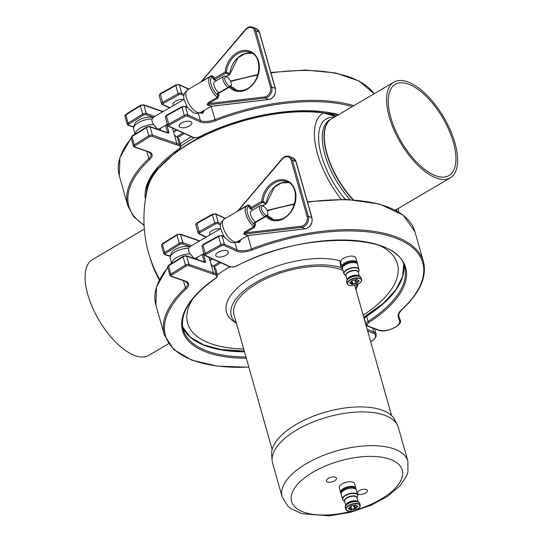 <?xml version="1.0" encoding="UTF-8"?>
<svg xmlns="http://www.w3.org/2000/svg" width="543" height="543" viewBox="0 0 543 543"><rect width="100%" height="100%" fill="white"/><g stroke="black" fill="none" stroke-linecap="round" stroke-linejoin="round"><path stroke-width="0.81" d="M176.434 129.926A119.589 53.601 164.2 0 0 173.543 131.82M350.473 282.367L350.391 283.059L349.753 283.195A4.833 2.165 -15.8 0 1 349.773 282.591L350.608 282.17A3.923 1.758 -15.8 0 1 350.764 281.858M357.498 279.95A3.923 1.758 -15.8 0 1 358.102 280.555L359.066 280.588A4.833 2.165 -15.8 0 1 359.045 281.199L358.081 281.165L357.796 280.134M359.045 281.199L358.882 280.629M351.905 280.561L351.592 280.731A4.833 2.165 -15.8 0 1 352.699 280.188L353.011 280.385A4.181 1.873 -15.8 0 1 355.923 279.76L356.249 279.428A4.833 2.165 -15.8 0 1 357.342 279.496L357.009 279.828L356.731 279.435M355.801 283.398L354.755 280.059L355.801 283.398A4.181 1.873 -15.8 0 1 352.896 284.023L352.563 284.356L351.654 281.084M351.966 280.772L352.896 284.023M352.563 284.356A4.833 2.165 -15.8 0 1 351.477 284.288L351.878 283.595L351.246 281.383M355.93 279.754L357.226 283.052A4.833 2.165 -15.8 0 1 356.113 283.595M356.276 280.975A4.833 2.165 -15.8 0 1 355.482 281.349M351.932 282.109A4.833 2.165 -15.8 0 1 351.45 282.102M358.407 281.335A4.181 1.873 -15.8 0 1 356.914 282.855M351.81 283.955A4.181 1.873 -15.8 0 1 350.391 283.059M350.411 282.448A4.181 1.873 -15.8 0 1 350.669 281.973A4.181 1.873 -15.8 0 1 351.905 280.928M357.009 279.828A4.181 1.873 -15.8 0 1 357.633 280.005A4.181 1.873 -15.8 0 1 358.428 280.724M351.878 283.595A3.923 1.758 -15.8 0 1 350.588 282.781M355.617 283.093A3.923 1.758 -15.8 0 1 352.964 283.663M358.081 281.165A3.923 1.758 -15.8 0 1 356.724 282.55M342.138 267.326A7.907 3.543 -15.8 0 1 341.947 266.905A7.907 3.543 -15.8 0 1 341.893 266.403A7.907 3.543 -15.8 0 1 349.135 261.203A7.907 3.543 -15.8 0 1 357.165 262.602A7.907 3.543 -15.8 0 1 357.226 263.056M342.45 268.194A7.84 3.516 -15.8 0 1 342.26 267.774L342.015 266.891A7.84 3.516 -15.8 0 1 341.954 266.389A7.84 3.516 -15.8 0 1 349.135 261.231A7.84 3.516 -15.8 0 1 357.104 262.622L357.355 263.498A7.84 3.516 -15.8 0 1 357.416 263.959M341.947 266.905L340.644 262.289A7.907 3.543 -15.8 0 1 340.583 261.787A7.907 3.543 -15.8 0 1 347.825 256.588A7.907 3.543 -15.8 0 1 355.862 257.986L357.165 262.602M354.755 280.059A3.923 1.758 164.2 0 0 355.332 279.808M344.194 274.154A7.84 3.516 -15.8 0 1 343.909 273.597L342.511 268.649A7.84 3.516 -15.8 0 1 342.45 268.154A7.84 3.516 -15.8 0 1 349.638 262.995A7.84 3.516 -15.8 0 1 357.606 264.38L359.004 269.321A7.84 3.516 -15.8 0 1 359.059 269.823M342.26 267.774A7.84 3.516 -15.8 0 1 342.205 267.271A7.84 3.516 -15.8 0 1 349.387 262.113A7.84 3.516 -15.8 0 1 357.355 263.498M328.393 478.356A5.226 2.342 -15.8 0 1 333.429 476.917A5.226 2.342 -15.8 0 1 336.511 478.159A5.226 2.342 -15.8 0 1 334.563 480.813A5.226 2.342 -15.8 0 1 329.526 482.245A5.226 2.342 -15.8 0 1 326.445 481.003A5.226 2.342 -15.8 0 1 328.393 478.356M359.262 490.648A5.226 2.342 -15.8 0 1 364.299 489.216A5.226 2.342 -15.8 0 1 367.38 490.451A5.226 2.342 -15.8 0 1 365.439 493.105A5.226 2.342 -15.8 0 1 360.396 494.544A5.226 2.342 -15.8 0 1 357.321 493.302A5.226 2.342 -15.8 0 1 359.262 490.648M340.8 492.915A7.907 3.543 -15.8 0 1 340.61 492.501L339.307 487.885A7.907 3.543 -15.8 0 1 342.633 483.65A7.907 3.543 -15.8 0 1 350.683 481.709A7.907 3.543 -15.8 0 1 354.525 483.575L355.828 488.191A7.907 3.543 -15.8 0 1 355.889 488.646M407.888 461.19L398.345 427.463A65.35 29.288 164.2 0 0 397.388 425.04L394.707 419.78A64.196 28.772 164.2 0 0 383.27 410.583A64.196 28.772 164.2 0 0 312.748 416.433A64.196 28.772 164.2 0 0 271.649 454.6L272.124 460.491A65.35 29.288 164.2 0 0 272.579 463.05L282.122 496.777L287.722 505.974L290.838 508.553L302.057 513.726L329.241 515.85L350.439 512.327L371.113 505.275L387.607 496.336L400.082 485.741L406.653 475.743L407.949 471.908L407.888 461.19A65.35 29.288 164.2 0 0 395.29 449.407A65.35 29.288 164.2 0 0 306.415 463.613A65.35 29.288 164.2 0 0 282.122 496.777M397.388 425.04A65.35 29.288 164.2 0 0 385.747 415.68A65.35 29.288 164.2 0 0 313.963 421.633A65.35 29.288 164.2 0 0 272.124 460.491M272.138 449.495L234.053 314.892A62.085 27.822 -15.8 0 1 256.493 283.758A62.085 27.822 -15.8 0 1 343.04 270.523M339.986 263.518A9.15 4.1 164.2 0 0 341.208 264.278M342.552 268.805A9.15 4.1 -15.8 0 1 340.916 267.577L339.843 260.66A68.615 30.754 -15.8 0 0 253.181 276.665A68.615 30.754 -15.8 0 0 233.633 321.375L236.422 323.275M243.712 349.027A108.994 48.85 -15.8 0 1 193.274 298.216M217.41 274.758A108.994 48.85 -15.8 0 1 227.042 268.514A108.994 48.85 -15.8 0 1 229.859 266.864M379.516 245.511A108.994 48.85 -15.8 0 1 363.186 315.225M358.224 283.894A68.615 30.754 -15.8 0 1 357.274 286.385L355.896 289.467M356.778 284.552A64.956 29.112 -15.8 0 1 355.855 289.324M236.381 323.133A64.956 29.112 -15.8 0 1 259.513 280.426A64.956 29.112 -15.8 0 1 340.916 267.577M210.005 260.654A119.589 53.601 -15.8 0 1 212.53 258.991M150.092 257.789A55.549 25.073 59.5 0 0 159.303 279.971M144.35 229.058L92.425 259.629A55.549 25.073 59.5 0 0 99.002 320.214A55.549 25.073 59.5 0 0 148.796 355.36L168.547 343.726M393.926 82.095A55.549 25.073 59.5 0 0 400.51 142.687A55.549 25.073 59.5 0 0 450.296 177.832A55.549 25.073 59.5 0 0 448.566 126.343A55.549 25.073 59.5 0 0 393.926 82.095L331.617 118.788A55.549 25.073 59.5 0 0 353.384 199.756M447.323 126.512A52.936 23.892 -120.5 0 1 448.966 175.579A52.936 23.892 -120.5 0 1 401.521 142.083A52.936 23.892 -120.5 0 1 395.256 84.348A52.936 23.892 -120.5 0 1 409.225 84.43A52.936 23.892 -120.5 0 1 447.323 126.512M331.488 118.863A55.549 25.073 59.5 0 0 331.366 118.937A55.549 25.073 59.5 0 0 352.964 199.729M396.865 209.293A64.698 29.2 -120.5 0 1 396.648 210.847M341.174 199.315A64.698 29.2 -120.5 0 1 323.533 112.951L335.588 116.446M173.645 132.159A119.589 53.601 -15.8 0 1 176.794 130.089M159.588 279.401A64.698 29.2 59.5 0 1 148.694 253.248A64.698 29.2 59.5 0 1 148.497 252.549A127.429 127.429 0 0 1 147.73 187.83A114.139 51.157 -15.8 0 1 323.533 112.951M159.459 279.652A55.549 25.073 -120.5 0 1 152.963 265.541M209.91 260.321A119.589 53.601 -15.8 0 1 212.17 258.828M341.113 493.784A7.84 3.516 -15.8 0 1 340.923 493.363L340.671 492.481A7.84 3.516 -15.8 0 1 343.977 488.279A7.84 3.516 -15.8 0 1 351.959 486.358A7.84 3.516 -15.8 0 1 355.767 488.211L356.018 489.094A7.84 3.516 -15.8 0 1 356.072 489.548M340.923 493.363A7.84 3.516 -15.8 0 1 344.228 489.162A7.84 3.516 -15.8 0 1 352.203 487.241A7.84 3.516 -15.8 0 1 356.018 489.094M342.857 499.743A7.84 3.516 -15.8 0 1 342.572 499.187L341.174 494.245A7.84 3.516 -15.8 0 1 344.479 490.044A7.84 3.516 -15.8 0 1 352.455 488.123A7.84 3.516 -15.8 0 1 356.262 489.976L357.661 494.917A7.84 3.516 -15.8 0 1 357.715 495.542M354.559 508.947A4.181 1.873 -15.8 0 1 351.654 509.612L351.335 509.945A4.833 2.165 -15.8 0 1 350.235 509.897L350.547 509.558A4.181 1.873 -15.8 0 1 349.068 508.696L348.43 508.839A4.833 2.165 -15.8 0 1 348.416 508.798A4.833 2.165 -15.8 0 1 348.416 508.241L349.054 508.092A4.181 1.873 -15.8 0 1 349.332 507.562A4.181 1.873 -15.8 0 1 350.486 506.571L350.16 506.375A4.833 2.165 -15.8 0 1 351.253 505.825L351.579 506.015A4.181 1.873 -15.8 0 1 354.484 505.357L354.803 505.024A4.833 2.165 -15.8 0 1 355.903 505.071L355.59 505.411A4.181 1.873 -15.8 0 1 356.296 505.594A4.181 1.873 -15.8 0 1 357.07 506.273L357.708 506.124A4.833 2.165 -15.8 0 1 357.722 506.164A4.833 2.165 -15.8 0 1 357.722 506.728L357.084 506.87A4.181 1.873 -15.8 0 1 355.651 508.397L355.977 508.587A4.833 2.165 -15.8 0 1 354.884 509.137L353.507 505.614A3.923 1.758 164.2 0 0 353.995 505.397M353.507 505.614L354.253 506.89A4.833 2.165 -15.8 0 0 355.013 506.524M351.335 509.945L350.418 506.687L350.859 506.212L351.654 509.612M350.5 506.225A3.923 1.758 164.2 0 0 350.859 506.212M350.703 507.698A4.833 2.165 -15.8 0 1 350.187 507.698M355.59 505.411L355.319 505.024M356.154 505.54A3.923 1.758 -15.8 0 1 356.751 506.103L357.07 506.273M357.084 506.87L356.493 505.757M356.765 506.707A3.923 1.758 -15.8 0 1 355.461 508.099L355.651 508.397M354.64 505.194L355.461 508.099M354.369 508.648A3.923 1.758 -15.8 0 1 351.715 509.253M350.547 509.558L349.97 506.924M350.608 509.198A3.923 1.758 -15.8 0 1 349.264 508.411L349.068 508.696M349.135 507.976L349.264 508.411M349.054 508.092L349.251 507.807A3.923 1.758 -15.8 0 1 349.42 507.447M350.486 506.191L350.486 506.571M340.61 492.501A7.907 3.543 -15.8 0 1 343.943 488.266A7.907 3.543 -15.8 0 1 351.986 486.324A7.907 3.543 -15.8 0 1 355.828 488.191M354.884 509.137L354.253 506.89M357.722 506.728L357.559 506.157M187.668 107.718L193.491 112.693C195.914 113.758 198.317 113.67 200.693 112.428A13.073 5.797 -120.2 0 1 189.113 104.046A13.073 5.797 -120.2 0 1 187.559 89.833L210.345 76.583A13.073 5.797 59.8 0 0 209.591 85.726A13.073 5.797 59.8 0 0 217.261 97.353A0.916 0.407 -120.2 0 1 217.818 98.235L218.958 95.168L218.483 93.477L229.37 87.151A0.916 0.543 -42.2 0 1 230.456 86.67A0.916 0.713 -67.7 0 0 229.675 86.581A0.916 0.407 59.8 0 0 229.445 86.581A0.916 0.407 59.8 0 0 229.37 87.151A21.17 16.433 -67.7 0 0 256.364 79.373A21.17 16.433 -67.7 0 0 248.253 50.723A21.17 16.433 -67.7 0 0 225.107 72.09A0.916 0.407 59.8 0 0 225.861 73.095A0.916 0.713 -67.7 0 0 226.377 72.26L225.107 72.09L214.214 78.416A0.916 0.407 59.8 0 0 214.974 79.421L225.861 73.095L229.37 74.534A0.916 0.407 59.8 0 0 229.608 74.534A0.916 0.916 0 0 0 230.056 73.841L229.886 73.699A0.916 0.713 112.3 0 1 229.37 74.534L225.888 76.556M183.71 99.627A6.536 2.932 164.2 0 0 176.482 100.727A6.536 2.932 164.2 0 0 173.054 104.568A6.536 2.932 164.2 0 0 173.719 105.43M199.648 112.93A13.073 5.858 164.2 0 0 202.539 113.29A0.916 0.468 -88.3 0 0 202.145 112.842L200.238 112.672M202.539 113.29L203.869 111.688A0.916 0.407 164.2 0 0 203.068 111.919L201.901 112.964M190.987 136.218L190.362 136.259L192.426 137.277A0.916 0.733 -63.7 0 0 193.057 137.243L169.063 126.254A1.697 0.76 -15.8 0 1 169.464 125.073L185.014 116.399A1.697 0.76 -15.8 0 1 187.308 116.08L199.926 121.815A13.982 6.265 164.2 0 0 215.422 120.756L211.152 106.353M189.439 125.962A6.536 2.932 -15.8 0 1 183.1 127.815A6.536 2.932 -15.8 0 1 179.197 126.261A6.536 2.932 -15.8 0 1 184.688 121.666A6.536 2.932 -15.8 0 1 191.767 122.704A6.536 2.932 -15.8 0 1 189.439 125.962M132.329 126.668A0.652 0.346 -87.6 0 0 132.628 126.621L131.481 126.173M133.524 126.668L128.711 125.27A1.697 0.76 -15.8 0 1 128.922 124.116L143.495 115.055A1.697 0.76 -15.8 0 1 145.816 114.634L153.384 117.254M145.891 196.457L147.221 185.299L153.357 173.312L178.932 149.169C180.147 148.585 180.799 147.411 180.873 145.639A6.536 2.932 164.2 0 0 179.339 144.363L177.364 137.393L179.197 139.7L177.269 137.162A0.652 0.353 125.2 0 1 177.364 137.393L174.717 135.519A0.652 0.353 125.2 0 0 174.615 135.288L174.384 135.078M177.018 137.148A0.652 0.353 125.2 0 1 177.269 137.162L174.615 135.288A0.652 0.353 125.2 0 0 174.52 135.255M144.085 225.012A133.707 59.927 -15.8 0 1 149.807 159.391A13.982 6.265 164.2 0 0 148.931 151.836A0.916 0.686 109.1 0 1 148.415 151.911L134.331 147.044A0.916 0.686 -70.9 0 0 134.854 146.963A1.697 0.76 -15.8 0 1 135.058 145.816A0.916 0.441 58.1 0 1 134.264 144.832A2.613 1.174 164.2 0 0 133.381 146.108L131.06 137.902A2.613 1.174 -15.8 0 1 131.942 136.626L134.264 144.832L148.836 135.77A0.916 0.441 58.1 0 0 149.63 136.755A1.697 0.76 -15.8 0 1 151.952 136.334A0.916 0.686 109.1 0 0 152.413 135.126A2.613 1.174 164.2 0 0 148.836 135.77L146.515 127.557A2.613 1.174 -15.8 0 1 150.085 126.913L152.413 135.126L176.875 143.583L176.427 144.798L178.898 145.578A0.916 0.679 107.6 0 0 179.339 144.363L176.875 143.583L172.504 128.141M132.444 126.709L131.813 126.6M153.411 117.492L149.474 117.112A11.104 4.975 164.2 0 0 138.981 120.084C135.309 121.68 133.537 124.741 133.659 129.248A13.073 5.858 -15.8 0 1 138.974 122.351A13.073 5.858 -15.8 0 1 152.06 119.032L152.902 117.532L183.921 99.505M167.339 124.259L159.466 128.834L157.389 129.024L153.655 124.652L151.992 121.842L152.06 119.032M226.764 76.909A5.226 2.321 -120.2 0 1 230.062 80.249A5.226 2.321 -120.2 0 1 231.332 84.762A5.226 2.321 -120.2 0 1 228.488 85.427A5.226 2.321 -120.2 0 1 225.006 80.16A5.226 2.321 -120.2 0 1 226.764 76.909L225.426 76.373A6.536 2.898 59.8 0 0 223.757 76.353A6.536 2.898 59.8 0 0 223.227 80.439A6.536 2.898 59.8 0 0 228.101 87.355M230.979 86.826A6.536 2.898 59.8 0 0 231.135 86.188L231.332 84.762M218.985 92.656A6.536 2.898 -120.2 0 1 214.112 85.733A6.536 2.898 -120.2 0 1 214.641 81.647L223.757 76.353M233.504 87.925A0.916 0.713 112.3 0 1 233.965 88.109A0.916 0.543 -42.2 0 1 234.087 88.197L234.087 88.197A0.916 0.543 -42.2 0 1 234.155 88.319M216.318 80.676L214.118 79.773L212.971 78.606A0.916 0.407 -15.8 0 0 214.214 78.416L213.738 76.726A0.916 0.407 -15.8 0 1 212.496 76.916L212.971 78.606M218.958 95.168A0.916 0.407 164.2 0 1 217.716 95.364L217.234 93.674L217.94 93.267L217.234 93.674A0.916 0.407 164.2 0 0 218.483 93.477A0.916 0.407 59.8 0 1 218.551 92.907L229.445 86.581A0.916 0.916 0 0 1 230.246 86.527L233.755 87.966A0.916 0.916 0 0 1 234.087 88.197L236.829 90.477A20.261 15.727 -67.7 0 1 233.965 88.109L230.456 86.67A20.261 15.727 112.3 0 0 235.017 89.9C258.482 95.982 266.484 57.449 250.398 52.413A20.261 15.727 112.3 0 0 226.377 72.26L229.886 73.699A20.261 15.727 -67.7 0 1 252.081 53.268L244.907 53.655L237.915 57.857L230.056 73.841M211.295 76.258L212.496 76.916A11.763 5.22 -120.2 0 0 211.064 84.484A11.763 5.22 -120.2 0 0 217.716 95.364L217.261 97.353L208.112 102.668A0.916 0.407 -120.2 0 1 208.675 103.55L217.818 98.235M208.112 102.668L207.202 104.887L211.193 106.265M211.627 76.135L210.345 76.583M213.738 76.726L211.431 75.66L202.281 80.975A0.916 0.407 -120.2 0 1 202.329 81.246M224.252 237.006L230.076 241.974C232.499 243.04 234.902 242.952 237.277 241.716A13.073 5.797 -120.2 0 1 225.698 233.327A13.073 5.797 -120.2 0 1 224.144 219.114L246.929 205.872A13.073 5.797 59.8 0 0 246.169 215.014A13.073 5.797 59.8 0 0 253.846 226.641A0.916 0.407 -120.2 0 1 254.402 227.517L255.543 224.456L255.061 222.766L265.955 216.44A0.916 0.543 -42.2 0 1 267.041 215.958A0.916 0.713 -67.7 0 0 266.26 215.87A0.916 0.407 59.8 0 0 266.022 215.863A0.916 0.407 59.8 0 0 265.955 216.44A21.17 16.433 -67.7 0 0 292.949 208.655A21.17 16.433 -67.7 0 0 284.837 180.011A21.17 16.433 -67.7 0 0 261.692 201.372A0.916 0.407 59.8 0 0 262.445 202.376A0.916 0.713 -67.7 0 0 262.961 201.541L261.692 201.372L250.798 207.697A0.916 0.407 59.8 0 0 251.558 208.709L262.445 202.376L265.955 203.815A0.916 0.407 59.8 0 0 266.192 203.822A0.916 0.916 0 0 0 266.64 203.123L266.47 202.98A0.916 0.713 112.3 0 1 265.955 203.815L262.473 205.838M220.295 228.908A6.536 2.932 164.2 0 0 213.066 230.015A6.536 2.932 164.2 0 0 209.639 233.85A6.536 2.932 164.2 0 0 210.304 234.719M403.666 264.468L402.607 276.618L395.847 289.718L383.67 303.048L366.715 315.877C362.819 318.653 364.95 317.804 364.353 318.551L366.776 315.85M236.232 242.219A13.073 5.858 164.2 0 0 239.117 242.572A0.916 0.468 -88.3 0 0 238.73 242.124L236.823 241.961M239.117 242.572L240.454 240.97A0.916 0.407 164.2 0 0 239.653 241.201L238.479 242.253M226.954 265.547L229.01 266.559A0.916 0.733 -63.7 0 0 229.635 266.525L226.947 265.541M226.024 255.244A6.536 2.932 -15.8 0 1 219.684 257.097A6.536 2.932 -15.8 0 1 215.775 255.549A6.536 2.932 -15.8 0 1 221.266 250.947A6.536 2.932 -15.8 0 1 228.352 251.993A6.536 2.932 -15.8 0 1 226.024 255.244M168.914 255.957A0.652 0.346 -87.6 0 0 169.212 255.909L168.065 255.461M170.108 255.95L165.296 254.552A1.697 0.76 -15.8 0 1 165.5 253.405L180.072 244.336A1.697 0.76 -15.8 0 1 182.4 243.922L189.962 246.536M245.965 356.982A115.014 51.551 -15.8 0 1 183.215 329.642C179.441 313.691 190.213 296.634 215.517 278.457C216.732 277.873 217.383 276.692 217.458 274.928A6.536 2.932 164.2 0 0 215.924 273.645L213.949 266.674L215.781 268.989L213.847 266.45A0.652 0.353 125.2 0 1 213.949 266.674L211.295 264.801A0.652 0.353 125.2 0 0 211.2 264.577L210.969 264.36M213.603 266.43A0.652 0.353 125.2 0 1 213.854 266.45L211.2 264.577A0.652 0.353 125.2 0 0 211.105 264.543M248.823 367.082A133.707 59.927 -15.8 0 1 186.392 288.679A13.982 6.265 164.2 0 0 185.516 281.118A0.916 0.686 109.1 0 1 184.993 281.199L170.916 276.326A0.916 0.686 -70.9 0 0 171.439 276.251A1.697 0.76 -15.8 0 1 171.642 275.097A0.916 0.441 58.1 0 1 170.848 274.113A2.613 1.174 164.2 0 0 169.966 275.389L167.644 267.183A2.613 1.174 -15.8 0 1 168.527 265.907L170.848 274.113L185.421 265.052A0.916 0.441 58.1 0 0 186.215 266.036A1.697 0.76 -15.8 0 1 188.536 265.615A0.916 0.686 109.1 0 0 188.991 264.407A2.613 1.174 164.2 0 0 185.421 265.052L183.1 256.846A2.613 1.174 -15.8 0 1 186.67 256.201L188.991 264.407L213.46 272.864L213.005 274.079L215.483 274.86A0.916 0.679 107.6 0 0 215.924 273.645L213.46 272.864L209.089 257.423M170.088 256.052L168.398 255.882M189.996 246.773L186.059 246.393A11.104 4.975 164.2 0 0 175.559 249.366C171.893 250.968 170.122 254.022 170.244 258.536A13.073 5.858 -15.8 0 1 175.559 251.64A13.073 5.858 -15.8 0 1 188.645 248.314L189.487 246.814L220.506 228.786M203.924 253.54L196.05 258.115L193.973 258.312L190.24 253.934L188.57 251.124L188.645 248.314M263.348 206.191A5.226 2.321 -120.2 0 1 266.64 209.53A5.226 2.321 -120.2 0 1 267.916 214.051A5.226 2.321 -120.2 0 1 265.065 214.709A5.226 2.321 -120.2 0 1 261.59 209.442A5.226 2.321 -120.2 0 1 263.348 206.191L262.011 205.654A6.536 2.898 59.8 0 0 260.341 205.634A6.536 2.898 59.8 0 0 259.812 209.72A6.536 2.898 59.8 0 0 264.685 216.643M267.563 216.107A6.536 2.898 59.8 0 0 267.719 215.476L267.916 214.051M255.57 221.938A6.536 2.898 -120.2 0 1 250.696 215.021A6.536 2.898 -120.2 0 1 251.226 210.935L260.341 205.634M270.088 217.207A0.916 0.713 112.3 0 1 270.543 217.397A0.916 0.543 -42.2 0 1 270.672 217.478L270.672 217.478A0.916 0.543 -42.2 0 1 270.74 217.607M252.902 209.958L250.703 209.062L249.556 207.894A0.916 0.407 -15.8 0 0 250.798 207.697L250.323 206.007A0.916 0.407 -15.8 0 1 249.081 206.204L249.556 207.894M255.543 224.456A0.916 0.407 164.2 0 1 254.3 224.646L253.819 222.956L254.524 222.549L253.819 222.956A0.916 0.407 164.2 0 0 255.061 222.766A0.916 0.407 59.8 0 1 255.135 222.196L266.022 215.863A0.916 0.916 0 0 1 266.83 215.809L270.339 217.248A0.916 0.916 0 0 1 270.672 217.478L273.414 219.759A20.261 15.727 -67.7 0 1 270.543 217.397L267.041 215.958A20.261 15.727 112.3 0 0 271.602 219.182C295.066 225.27 303.069 186.731 286.982 181.701A20.261 15.727 112.3 0 0 262.961 201.541L266.47 202.98A20.261 15.727 -67.7 0 1 288.666 182.55L281.491 182.943L274.5 187.145L266.64 203.123M247.879 205.539L249.081 206.204A11.763 5.22 -120.2 0 0 247.649 213.766A11.763 5.22 -120.2 0 0 254.3 224.646L253.846 226.641L244.696 231.956A0.916 0.407 -120.2 0 1 245.253 232.838L254.402 227.517M244.696 231.956L243.787 234.169L247.778 235.553M248.212 205.417L246.929 205.872M250.323 206.007L248.015 204.949L238.866 210.263A0.916 0.407 -120.2 0 1 238.913 210.528M347.371 283.405A7.256 3.251 -15.8 0 1 354.518 278.518A7.256 3.251 -15.8 0 1 361.441 280.378A7.256 3.251 -15.8 0 1 354.301 285.265A7.256 3.251 -15.8 0 1 347.371 283.405M348.687 285.116A7.514 3.367 -15.8 0 1 347.113 283.711A7.514 3.367 -15.8 0 1 347.058 283.236A7.514 3.367 -15.8 0 1 353.941 278.287A7.514 3.367 -15.8 0 1 361.577 279.625A7.514 3.367 -15.8 0 1 361.631 280.1A7.514 3.367 -15.8 0 1 360.973 281.641M346.549 281.437A7.514 3.367 -15.8 0 1 353.432 276.489A7.514 3.367 -15.8 0 1 361.068 277.819L361.577 279.625L361.238 281.383C360.857 281.776 360.749 283.337 354.287 285.299C350.344 286.025 347.948 285.496 347.113 283.711L346.604 281.912A7.514 3.367 -15.8 0 1 346.549 281.437M347.208 279.896A7.256 3.251 -15.8 0 1 352.889 276.516A7.256 3.251 -15.8 0 1 359.493 276.421M347.717 279.204A6.143 2.756 -15.8 0 1 352.74 275.98A6.143 2.756 -15.8 0 1 358.692 276.095M356.16 280.575A6.143 2.756 -15.8 0 1 355.36 280.907M351.823 281.729A6.143 2.756 -15.8 0 1 351.355 281.756M347.208 279.76A6.407 2.871 -15.8 0 1 347.215 279.747A6.407 2.871 -15.8 0 1 352.665 275.64A6.407 2.871 -15.8 0 1 359.425 276.306M347.167 279.821L345.986 275.647A6.407 2.871 -15.8 0 1 345.939 275.24A6.407 2.871 -15.8 0 1 351.803 271.025A6.407 2.871 -15.8 0 1 358.312 272.158L359.493 276.333M346.034 275.824A6.489 2.912 -15.8 0 1 345.776 274.975A6.489 2.912 -15.8 0 1 352.163 270.597A6.489 2.912 -15.8 0 1 358.366 272.267A6.489 2.912 -15.8 0 1 358.36 272.335M346.061 275.905L344.669 274.731A7.751 3.475 -15.8 0 1 344.018 273.36A7.751 3.475 -15.8 0 1 351.654 268.133A7.751 3.475 -15.8 0 1 359.059 270.122A7.751 3.475 -15.8 0 1 358.95 270.685L358.38 272.416M344.669 274.731L343.909 273.597A7.84 3.516 -15.8 0 1 343.848 273.095A7.84 3.516 -15.8 0 1 351.036 267.937A7.84 3.516 -15.8 0 1 359.004 269.321L358.95 270.685M355.882 509.965A57.51 25.772 164.2 0 0 391.164 459.704A57.51 25.772 164.2 0 0 312.958 472.206A57.51 25.772 164.2 0 0 294.964 506.965A57.51 25.772 164.2 0 0 351.973 511.065M244.275 351.022A118.903 53.289 -15.8 0 1 218.999 349.23M214.329 266.823A118.903 53.289 -15.8 0 1 220.214 263.145A118.903 53.289 -15.8 0 1 220.845 262.771M384.335 302.444A118.903 53.289 -15.8 0 1 363.749 317.221M213.304 266.063A119.589 53.601 -15.8 0 1 219.521 262.167M350.086 199.559A55.549 25.073 -120.5 0 1 324.952 154.796A55.549 25.073 -120.5 0 1 329.608 119.969L331.366 118.937M345.199 199.369A58.162 26.247 -120.5 0 1 321.395 155.366A58.162 26.247 -120.5 0 1 334.305 117.207M174.439 153.655A109.788 49.209 -15.8 0 1 319.813 112.516M324.531 113.216A109.788 49.209 -15.8 0 1 336.355 115.998M152.535 176.692A109.788 49.209 -15.8 0 1 158.278 167.068M180.948 146.053A109.788 49.209 -15.8 0 1 194.211 137.746M148.042 186.677A111.077 49.786 -15.8 0 1 148.823 181.186M180.337 143.739A111.077 49.786 -15.8 0 1 191.401 136.768M177.785 137.576A118.903 53.289 -15.8 0 1 184.321 133.51M176.767 136.809A119.589 53.601 -15.8 0 1 182.998 132.913M353.853 493.064A7.84 3.516 -15.8 0 1 357.661 494.917L357.613 496.275A7.751 3.475 -15.8 0 0 353.893 493.39A7.751 3.475 -15.8 0 0 345.131 495.807A7.751 3.475 -15.8 0 0 343.325 500.32L342.572 499.187A7.84 3.516 -15.8 0 1 345.877 494.985A7.84 3.516 -15.8 0 1 353.853 493.064M344.696 501.413A6.489 2.912 -15.8 0 1 346.801 497.741A6.489 2.912 -15.8 0 1 353.826 495.908A6.489 2.912 -15.8 0 1 357.022 497.924M345.83 505.411L344.649 501.237A6.407 2.871 -15.8 0 1 347.344 497.809A6.407 2.871 -15.8 0 1 353.86 496.234A6.407 2.871 -15.8 0 1 356.968 497.748L358.149 501.922M345.871 505.357A6.407 2.871 -15.8 0 1 355.136 500.741A6.407 2.871 -15.8 0 1 358.081 501.902M354.898 506.13A6.143 2.756 -15.8 0 1 354.131 506.456M350.595 507.311A6.143 2.756 -15.8 0 1 350.086 507.345M346.38 504.793A6.143 2.756 -15.8 0 1 351.396 501.576A6.143 2.756 -15.8 0 1 357.355 501.684M345.871 505.492A7.256 3.251 -15.8 0 1 351.545 502.105A7.256 3.251 -15.8 0 1 358.156 502.01M345.267 507.508A7.514 3.367 -15.8 0 1 348.43 503.483A7.514 3.367 -15.8 0 1 356.079 501.637A7.514 3.367 -15.8 0 1 359.731 503.415C359.507 502.743 359.025 500.632 351.43 502.112C343.42 505.513 345.932 505.954 345.267 507.508L345.776 509.307A7.514 3.367 -15.8 0 1 348.939 505.282A7.514 3.367 -15.8 0 1 356.588 503.436A7.514 3.367 -15.8 0 1 360.24 505.214A7.514 3.367 -15.8 0 1 359.636 507.23M347.344 510.705A7.514 3.367 -15.8 0 1 345.776 509.307C346.305 512.578 356.289 511.275 359.323 507.719L360.24 505.214L359.731 503.415M359.195 507.766A7.256 3.251 -15.8 0 1 349.611 511.173A7.256 3.251 -15.8 0 1 346.943 507.203A7.256 3.251 -15.8 0 1 356.527 503.795A7.256 3.251 -15.8 0 1 359.195 507.766M353.88 105.681A134.616 60.334 164.2 0 0 214.906 119.636A13.073 5.858 -15.8 0 1 200.428 120.621L187.81 114.885L185.489 106.679L188.238 107.928M199.926 121.815A0.916 0.719 114.4 0 0 200.428 120.621L198.358 113.297M182.02 106.604A0.916 0.38 -119.2 0 0 181.959 107.175L184.281 115.381L168.73 124.055L166.409 115.849L181.959 107.175A2.613 1.174 -15.8 0 1 185.489 106.679A0.916 0.719 -65.6 0 0 185.143 106.252L182.02 106.604L166.47 115.279L165.35 117.227A2.613 1.174 -15.8 0 1 166.409 115.849A0.916 0.38 -119.2 0 1 166.47 115.279M184.104 94.299L181.674 93.192A2.613 1.174 164.2 0 0 178.138 93.681L175.817 85.475A0.916 0.38 -119.2 0 1 175.884 84.912L160.334 93.586L159.214 95.527A2.613 1.174 -15.8 0 1 160.266 94.149A0.916 0.38 -119.2 0 1 160.334 93.586M169.823 107.697L162.92 104.561A1.697 0.76 -15.8 0 1 163.321 103.38L178.871 94.706A1.697 0.76 -15.8 0 1 181.172 94.38A0.916 0.719 -65.6 0 0 181.674 93.192L179.353 84.986L188.638 89.201M181.172 94.38L183.819 95.582M178.871 94.706A0.916 0.38 -119.2 0 1 178.138 93.681L162.588 102.356L160.266 94.149L175.817 85.475A2.613 1.174 -15.8 0 1 179.353 84.986A0.916 0.719 -65.6 0 0 179.007 84.559L175.884 84.912M230.714 81.559A134.616 60.334 -15.8 0 1 257.782 75.083M270.957 72.905A134.616 60.334 -15.8 0 1 374.134 93.749M163.321 103.38A0.916 0.38 -119.2 0 1 162.588 102.356A2.613 1.174 164.2 0 0 161.536 103.733L159.214 95.527M162.92 104.561A0.916 0.719 114.4 0 1 162.323 104.609L169.518 107.874M202.858 111.172L203.068 111.919L201.48 112.808M203.869 111.688L203.605 110.738M187.308 116.08A0.916 0.719 114.4 0 0 187.81 114.885A2.613 1.174 164.2 0 0 184.281 115.381A0.916 0.38 60.8 0 0 185.014 116.399M169.464 125.073A0.916 0.38 60.8 0 1 168.73 124.055A2.613 1.174 164.2 0 0 167.672 125.433L165.35 117.227M215.422 120.756A133.707 59.927 -15.8 0 1 352.353 106.577M167.672 125.433L168.459 126.302A0.916 0.719 -65.6 0 0 169.063 126.254M338.615 114.668A115.93 51.958 164.2 0 0 200.36 136.415L200.638 136.273M200.36 136.415A5.62 2.518 -15.8 0 1 193.057 137.243M131.868 126.614L128.196 125.345A0.916 0.686 -70.9 0 0 128.711 125.27M178.932 149.169A0.916 0.495 -124.7 0 1 178.633 149.203A115.93 51.958 164.2 0 0 145.449 199.111M178.898 145.578A5.62 2.518 -15.8 0 1 178.633 149.203M151.952 136.334L176.427 144.798M135.058 145.816L149.63 136.755M149.807 159.391A0.916 0.618 -133 0 1 148.843 158.536A134.616 60.334 164.2 0 0 127.768 205.695L133.564 216.535L144.105 225.46M148.415 151.911L150.893 153.954A13.073 5.858 -15.8 0 1 148.843 158.536L146.814 151.361M148.931 151.836L134.854 146.963M132.288 136.035A0.916 0.441 58.1 0 0 132.03 136.042A0.916 0.441 58.1 0 0 131.942 136.626L146.515 127.557A0.916 0.441 58.1 0 1 146.603 126.981L149.705 126.471A0.916 0.686 109.1 0 1 150.085 126.913L168.12 133.15A1.833 0.882 58.1 0 0 168.812 131.969L166.728 124.612M154.857 116.392L146.271 113.426L143.949 105.22L162.846 111.749M143.495 115.055A0.916 0.441 58.1 0 1 142.7 114.071L128.128 123.132L125.806 114.926L140.379 105.865L142.7 114.071A2.613 1.174 164.2 0 1 146.271 113.426A0.916 0.686 109.1 0 1 145.816 114.634M128.196 125.345L127.238 124.408A2.613 1.174 164.2 0 1 128.128 123.132A0.916 0.441 58.1 0 0 128.922 124.116M165.601 125.27L167.563 132.193A0.916 0.407 -15.8 0 1 168.812 131.969M149.705 126.471L167.733 132.709A0.916 0.686 109.1 0 1 168.12 133.15M167.095 132.485L167.563 132.193A0.916 0.441 -121.9 0 1 167.57 132.655M146.861 126.974A0.916 0.441 58.1 0 0 146.603 126.981L132.03 136.042L131.06 137.902M124.917 116.202A2.613 1.174 -15.8 0 1 125.806 114.926A0.916 0.441 -121.9 0 1 125.888 114.349L124.917 116.202L127.238 124.408M140.379 105.865A2.613 1.174 -15.8 0 1 143.949 105.22A0.916 0.686 -70.9 0 0 143.569 104.779L140.461 105.281A0.916 0.441 -121.9 0 0 140.379 105.865M127.768 205.695L119.304 175.789A134.616 60.334 -15.8 0 1 131.182 138.343M134.562 134.467A134.616 60.334 -15.8 0 1 135.003 133.999M153.655 124.652A13.073 5.858 164.2 0 0 135.146 134.107M214.118 79.773A1.833 0.821 164.2 0 0 214.974 79.421M218.788 92.914A0.916 0.407 59.8 0 0 218.551 92.907L217.668 93.233M201.005 82.081L245.653 29.831A6.93 5.376 112.3 0 1 254.599 31.066L270.468 87.145A6.93 5.376 112.3 0 1 264.651 96.959L208.675 103.55L207.243 104.134M211.431 75.66A0.916 0.407 -120.2 0 1 211.424 76.169M268.968 99.45A0.916 0.529 -96.7 0 1 268.799 99.525A0.916 0.529 -96.7 0 1 268.636 99.505L210.704 106.326M245.714 29.471L245.653 29.831M207.202 104.887L265.127 98.066A0.916 0.529 -96.7 0 1 264.651 96.959M254.599 31.066A0.916 0.407 164.2 0 1 255.841 30.876L271.71 86.955L275.22 88.394A7.84 6.088 112.3 0 1 268.636 99.505L265.127 98.066A7.84 6.088 -67.7 0 0 271.71 86.955A0.916 0.407 164.2 0 0 270.468 87.145M252.739 27.15L256.248 28.589A7.84 6.088 112.3 0 1 259.35 32.315L255.841 30.876A7.84 6.088 -67.7 0 0 252.739 27.15C250.106 26.261 247.689 27.035 245.49 29.458L200.849 82.108M259.459 32.702A0.916 0.407 164.2 0 0 259.52 32.478A0.916 0.407 164.2 0 0 259.35 32.315L275.22 88.394A0.916 0.407 164.2 0 1 275.389 88.557C276.115 94.285 273.923 97.944 268.799 99.525L210.915 106.34M275.321 88.794A0.916 0.407 164.2 0 0 275.389 88.557L259.52 32.478L256.248 28.589M234.936 242.585L237.013 249.902A0.916 0.719 114.4 0 1 236.51 251.097A13.982 6.265 164.2 0 0 252.006 250.038L251.49 248.918A13.073 5.858 -15.8 0 1 237.013 249.902L224.395 244.174L222.073 235.967L224.822 237.216M218.605 235.893A0.916 0.38 -119.2 0 0 218.544 236.456L220.865 244.669L205.315 253.343L202.994 245.131L218.544 236.456A2.613 1.174 -15.8 0 1 222.073 235.967A0.916 0.719 -65.6 0 0 221.727 235.54L218.605 235.893L203.055 244.567L201.935 246.508A2.613 1.174 -15.8 0 1 202.994 245.131A0.916 0.38 -119.2 0 1 203.055 244.567M220.689 223.58L218.259 222.474A2.613 1.174 164.2 0 0 214.723 222.969L212.401 214.763A0.916 0.38 -119.2 0 1 212.469 214.193L196.919 222.868L195.792 224.809A2.613 1.174 -15.8 0 1 196.851 223.438A0.916 0.38 -119.2 0 1 196.919 222.868M206.408 236.979L199.505 233.843A1.697 0.76 -15.8 0 1 199.905 232.662L215.456 223.987A1.697 0.76 -15.8 0 1 217.757 223.668A0.916 0.719 -65.6 0 0 218.259 222.474L215.938 214.268L225.223 218.49M217.757 223.668L220.397 224.87M252.006 250.038A133.707 59.927 -15.8 0 1 397.103 238.649A133.707 59.927 -15.8 0 1 401.481 309.863A20.519 9.197 164.2 0 0 398.284 317.316L399.56 321.035A12.156 5.45 -15.8 0 1 392.63 328.569A12.156 5.45 -15.8 0 1 378.695 330.029L368.297 326.146A5.62 2.518 -15.8 0 1 368.928 322.447A115.93 51.958 164.2 0 0 384.919 247.309A115.93 51.958 164.2 0 0 236.945 265.697L237.135 265.724C302.057 231.06 398.664 232.608 404.549 267.007A115.014 51.551 -15.8 0 1 368.12 321.476L366.647 316.291A115.014 51.551 164.2 0 0 403.673 264.482M368.928 322.447A0.916 0.462 -122.9 0 1 368.12 321.476A6.536 2.932 164.2 0 0 366.05 324.571L367.754 326.214L378.152 330.096C386.195 333.823 403.598 324.395 400.259 320.126A13.073 5.858 164.2 0 0 400.218 319.99L398.935 316.264A19.602 8.79 -15.8 0 1 398.874 316.06C398.331 314.567 399.329 312.463 401.881 309.748C419.99 292.731 427.171 276.706 423.418 261.672A134.616 60.334 164.2 0 0 251.49 248.918L247.737 235.635M215.456 223.987A0.916 0.38 -119.2 0 1 214.723 222.969L199.172 231.644L196.851 223.438L212.401 214.763A2.613 1.174 -15.8 0 1 215.938 214.268A0.916 0.719 -65.6 0 0 215.585 213.84L212.469 214.193M267.299 210.847A134.616 60.334 -15.8 0 1 294.367 204.365M307.542 202.186A134.616 60.334 -15.8 0 1 414.954 231.766L423.418 261.672M199.905 232.662A0.916 0.38 -119.2 0 1 199.172 231.644A2.613 1.174 164.2 0 0 198.12 233.015L195.792 224.809M199.505 233.843A0.916 0.719 114.4 0 1 198.908 233.89L206.102 237.162M239.443 240.454L239.653 241.201L238.065 242.09M240.454 240.97L240.189 240.026M223.892 245.361A0.916 0.719 114.4 0 0 224.395 244.174A2.613 1.174 164.2 0 0 220.865 244.669A0.916 0.38 60.8 0 0 221.598 245.687A1.697 0.76 -15.8 0 1 223.892 245.361L236.51 251.097M204.256 254.715L205.044 255.59A0.916 0.719 -65.6 0 0 205.648 255.543A1.697 0.76 -15.8 0 1 206.048 254.362A0.916 0.38 60.8 0 1 205.315 253.343A2.613 1.174 164.2 0 0 204.256 254.715L201.935 246.508M401.481 309.863A0.916 0.611 47.2 0 0 401.881 309.748M398.284 317.316A0.916 0.814 -18.9 0 0 398.935 316.264L398.827 315.87M399.56 321.035A0.916 0.814 -18.9 0 0 400.218 319.99L400.259 320.126M206.048 254.362L221.598 245.687M378.695 330.029A0.916 0.699 110.5 0 1 378.152 330.096M368.297 326.146A0.916 0.699 110.5 0 1 367.754 326.214M227.571 265.507L205.648 255.543M236.945 265.697A5.62 2.518 -15.8 0 1 229.635 266.525M193.457 339.701A115.442 51.741 -15.8 0 0 244.411 351.491L222.046 349.767L203.652 344.88L190.274 337.128L182.638 327.008A115.014 51.551 164.2 0 0 244.493 351.796M168.452 255.902L164.78 254.633A0.916 0.686 -70.9 0 0 165.296 254.552M215.517 278.457A0.916 0.495 -124.7 0 1 215.218 278.491A115.93 51.958 164.2 0 0 246.318 358.237M215.483 274.86A5.62 2.518 -15.8 0 1 215.218 278.491M367.604 330.836L373.265 333.226A0.916 0.713 -67.1 0 0 373.754 332.031L367.149 329.241M370.713 341.818L374.521 338.961L376.129 336.28L376.136 334.332A13.073 5.858 164.2 0 0 373.754 332.031L372.627 328.033M373.265 333.226A12.156 5.45 -15.8 0 1 370.679 341.696M188.536 265.615L213.005 274.079M171.642 275.097L186.215 266.036M186.392 288.679A0.916 0.618 -133 0 1 185.428 287.817A134.616 60.334 164.2 0 0 164.346 334.977L173.726 349.556L191.944 360.179L217.6 366.186L248.857 367.204M184.993 281.199L187.478 283.242A13.073 5.858 -15.8 0 1 185.428 287.817L183.398 280.643M185.516 281.118L171.439 276.251M168.873 265.317A0.916 0.441 58.1 0 0 168.615 265.33A0.916 0.441 58.1 0 0 168.527 265.907L183.1 256.846A0.916 0.441 58.1 0 1 183.188 256.269L186.29 255.76A0.916 0.686 109.1 0 1 186.67 256.201L204.697 262.432A1.833 0.882 58.1 0 0 205.397 261.258L203.313 253.893M191.441 245.68L182.855 242.707L180.534 234.501L199.43 241.038M180.072 244.336A0.916 0.441 58.1 0 1 179.285 243.352L164.712 252.42L162.391 244.214L176.964 235.146L179.285 243.352A2.613 1.174 164.2 0 1 182.855 242.707A0.916 0.686 109.1 0 1 182.4 243.922M164.78 254.633L163.823 253.69A2.613 1.174 164.2 0 1 164.712 252.42A0.916 0.441 58.1 0 0 165.5 253.405M202.186 254.552L204.148 261.482A0.916 0.407 -15.8 0 1 205.397 261.258M186.29 255.76L204.317 261.991A0.916 0.686 109.1 0 1 204.697 262.432M203.679 261.774L204.148 261.482A0.916 0.441 -121.9 0 1 204.154 261.936M183.446 256.255A0.916 0.441 58.1 0 0 183.188 256.269L168.615 265.33L167.644 267.183M161.502 245.484A2.613 1.174 -15.8 0 1 162.391 244.214A0.916 0.441 -121.9 0 1 162.472 243.631L161.502 245.484L163.823 253.69M176.964 235.146A2.613 1.174 -15.8 0 1 180.534 234.501A0.916 0.686 -70.9 0 0 180.154 234.06L177.045 234.569A0.916 0.441 -121.9 0 0 176.964 235.146M164.346 334.977L155.889 305.071A134.616 60.334 -15.8 0 1 167.767 267.624M171.147 263.755A134.616 60.334 -15.8 0 1 171.588 263.28M190.24 253.934A13.073 5.858 164.2 0 0 171.731 263.389M250.703 209.062A1.833 0.821 164.2 0 0 251.558 208.709M255.373 222.196A0.916 0.407 59.8 0 0 255.135 222.196L254.253 222.515M237.59 211.363L282.238 159.113A6.93 5.376 112.3 0 1 291.184 160.348L307.053 216.433A6.93 5.376 112.3 0 1 301.236 226.248L245.253 232.838L243.827 233.415M248.015 204.949A0.916 0.407 -120.2 0 1 248.008 205.458M305.553 228.739A0.916 0.529 -96.7 0 1 305.383 228.813A0.916 0.529 -96.7 0 1 305.22 228.786L247.289 235.608M282.299 158.76L282.238 159.113M243.787 234.169L301.711 227.347A0.916 0.529 -96.7 0 1 301.236 226.248M291.184 160.348A0.916 0.407 164.2 0 1 292.426 160.158L308.295 216.236L311.797 217.675A7.84 6.088 112.3 0 1 305.22 228.786L301.711 227.347A7.84 6.088 -67.7 0 0 308.295 216.236A0.916 0.407 164.2 0 0 307.053 216.433M289.324 156.432L292.833 157.877A7.84 6.088 112.3 0 1 295.928 161.597L292.426 160.158A7.84 6.088 -67.7 0 0 289.324 156.432C286.69 155.549 284.274 156.316 282.075 158.739L237.427 211.39M296.044 161.99A0.916 0.407 164.2 0 0 296.105 161.76A0.916 0.407 164.2 0 0 295.928 161.597L311.797 217.675A0.916 0.407 164.2 0 1 311.974 217.838C312.7 223.573 310.508 227.232 305.383 228.813L247.499 235.628M311.899 218.082A0.916 0.407 164.2 0 0 311.974 217.838L296.105 161.76L292.833 157.877M364.414 317.899L364.007 318.137M346.604 281.912C347.269 280.364 344.764 279.923 352.774 276.523C360.362 275.036 360.844 277.154 361.068 277.819M356.174 280.602L355.366 280.941M351.369 281.79L351.83 281.756M354.688 285.211L391.612 415.687M383.236 303.435L363.756 317.234M244.282 351.043L220.451 349.495M450.296 177.832L395.385 210.161M398.616 212.001A127.429 127.429 0 0 0 398.372 208.403M357.043 498.006L357.613 496.275M344.717 501.494L343.325 500.32M350.092 507.379L350.602 507.338M354.138 506.483L354.912 506.157M187.749 107.433L185.143 106.252M230.51 81.097L257.952 74.54M270.821 72.429L305.397 70.033L335.594 72.972L359.12 81.043L374.175 93.729M188.896 89.052L179.007 84.559M161.536 103.733L162.323 104.609M168.459 126.302L190.383 136.266M192.426 137.277C194.754 138.146 197.462 137.868 200.55 136.442L235.458 122.304L272.83 113.453L308.465 110.86L338.357 114.817M132.438 126.709L133.51 126.77M134.331 147.044L133.381 146.108M179.197 139.7L180.873 145.639M119.304 175.789L119.922 157.551L131.087 137.997M133.578 135.078L134.902 133.632M125.888 114.349L140.461 105.281M143.569 104.779L163.178 111.559M160.552 130.225L160.511 128.223M133.659 129.248L135.051 134.169M229.608 74.534L226.031 76.611M200.693 112.428L211.234 106.306M187.559 89.833L184.64 92.948L183.772 95.914L183.805 98.738L187.254 107.215M224.327 236.721L221.727 235.54M364.346 318.558L366.05 324.571M267.088 210.379L294.53 203.829M307.406 201.711L346.495 199.41L379.476 203.998L403.103 215.103L414.954 231.766M225.481 218.334L215.585 213.84M198.12 233.015L198.908 233.89M205.044 255.59L226.967 265.547M229.01 266.559C231.338 267.434 234.047 267.156 237.135 265.724M170.916 276.326L169.966 275.389M215.781 268.989L217.458 274.928M155.889 305.071L156.506 286.84L167.672 267.278M170.163 264.366L171.479 262.914M162.472 243.631L177.045 234.569M180.154 234.06L199.763 240.841M374.561 328.759L376.136 334.332M197.136 259.506L197.095 257.511M170.244 258.536L171.636 263.45M266.192 203.822L262.615 205.899M237.277 241.716L247.818 235.587M224.144 219.114L221.225 222.236L220.356 225.196L220.383 228.019L223.838 236.497"/></g></svg>
